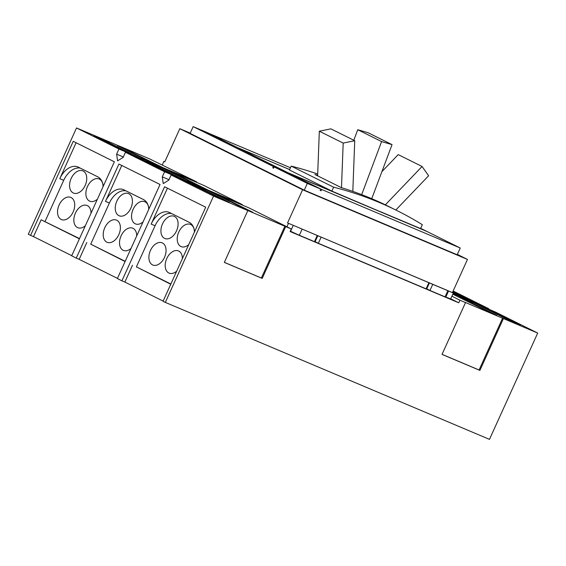 <?xml version="1.0" encoding="UTF-8"?>
<svg xmlns="http://www.w3.org/2000/svg" width="566" height="566" viewBox="0 0 566 566"><rect width="100%" height="100%" fill="white"/><g stroke="black" fill="none" stroke-linecap="round" stroke-linejoin="round"><path stroke-width="0.85" d="M381.909 171.639L398.216 154.617L422.073 166.482L428.625 175.771L395.825 210.021M354.74 140.715L330.877 128.85L319.323 131.213L343.18 143.078L354.74 140.715L352.816 191.4M392.047 144.641L368.19 132.777L357.747 129.713L381.604 141.578L392.047 144.641L371.742 198.701M422.073 166.482L385.34 204.842M319.323 131.213L317.625 175.835M343.18 143.078L341.489 187.679M357.747 129.713L353.792 140.248M381.604 141.578L361.674 194.647M289.622 169.602L237.175 147.443L287.712 172.58L381.909 212.384L331.86 191.089L333.622 187.205A543.784 413.166 -63.6 0 1 397.141 210.679L389.182 206.724A543.784 413.166 116.4 0 0 341.376 187.643L314.866 174.462A543.784 413.166 -63.6 0 1 317.646 175.326M331.86 191.089L289.445 169.991L291.207 166.107L333.622 187.205M317.696 174.031A543.784 413.166 116.4 0 0 291.207 166.107M397.141 210.679A543.784 413.166 -63.6 0 1 422.335 224.688L420.573 228.579L380.975 211.917M382.885 212.858L426.24 231.176M381.003 211.854L382.906 212.802M236.319 147.096L289.643 169.552M207.496 132.755L290.464 167.741M207.524 132.692L236.347 147.033M286.714 172.156L206.526 132.274L193.169 126.628L190.112 133.364L304.267 190.148L307.324 183.412L274.185 166.928L273.597 168.222L272.77 167.812L273.357 166.517L286.693 172.213M307.324 183.412L320.681 189.051L287.542 172.573L274.185 166.928M273.357 166.517L193.169 126.628M272.77 167.812L273.626 168.173M288.54 172.991L321.679 189.476L460.236 248.021L427.097 231.536L288.511 173.054M321.679 189.476L321.092 190.77L320.123 190.289M321.092 190.77L320.094 190.346L320.681 189.051M420.68 228.346L426.269 231.126M460.236 248.021L457.179 254.757L304.267 190.148M453.062 293.641L468.202 300.044L452.538 292.325M453.338 293.039L287.556 222.919L452.425 292.587L453.338 293.039L450.67 298.919L445.074 296.853L447.741 290.974M287.556 222.919L302.598 189.759L467.466 259.426L452.425 292.587M190.233 133.095L179.825 128.694L164.777 161.855L163.871 161.402L164.805 161.798M302.598 189.759L179.825 128.694M457.342 254.389L467.466 259.426M468.202 300.044L468.018 300.454M452.814 291.716L476.126 303.39L488.762 308.732L488.578 309.142M475.879 303.935L476.126 303.39M149.551 162.654L185.167 180.448L200.654 186.992L161.501 167.522L146.021 160.977L149.551 162.654L149.275 163.263M172.963 172.552L208.578 190.339L242.354 204.616L203.208 185.139L169.432 170.868L172.963 172.552L172.687 173.161M503.407 318.58L479.904 370.397L442.025 354.394L465.535 302.577L464.7 302.166L537.7 333.07L495.285 311.972L482.657 306.638L520.31 325.287L517.487 324.389L474.725 303.284L459.238 296.74L496.898 315.396L494.076 314.498L452.8 294.214M482.657 306.638L482.409 307.182M442.053 354.337L479.077 369.98L502.58 318.17M459.238 296.74L458.991 297.291M167.444 188.181L151.15 224.108A18.586 12.07 112.9 0 1 169.199 212.377A18.586 12.07 112.9 0 1 169.637 212.575L189.108 222.261A18.586 12.07 112.9 0 1 194.591 231.699M150.464 250.434A12.049 7.825 112.9 0 1 162.166 242.828A12.049 7.825 112.9 0 1 164.487 257.41A12.049 7.825 112.9 0 1 152.785 265.015A12.049 7.825 112.9 0 1 150.464 250.434M162.492 223.917A12.049 7.825 112.9 0 1 174.194 216.304A12.049 7.825 112.9 0 1 176.514 230.893A12.049 7.825 112.9 0 1 164.819 238.498A12.049 7.825 112.9 0 1 162.492 223.917M176.691 271.164A12.049 7.825 112.9 0 1 169.093 273.13A12.049 7.825 112.9 0 1 166.772 258.542A12.049 7.825 112.9 0 1 178.474 250.936A12.049 7.825 112.9 0 1 182.379 258.627M188.726 244.639A12.049 7.825 112.9 0 1 181.127 246.606A12.049 7.825 112.9 0 1 178.799 232.025A12.049 7.825 112.9 0 1 190.501 224.419A12.049 7.825 112.9 0 1 194.407 232.11M121.775 165.463L105.474 201.397A18.586 12.07 112.9 0 1 123.522 189.66A18.586 12.07 112.9 0 1 123.961 189.858L143.439 199.543A18.586 12.07 112.9 0 1 148.922 208.981M104.788 227.716A12.049 7.825 112.9 0 1 116.49 220.11A12.049 7.825 112.9 0 1 118.81 234.692A12.049 7.825 112.9 0 1 107.116 242.298A12.049 7.825 112.9 0 1 104.788 227.716M116.822 201.199A12.049 7.825 112.9 0 1 128.517 193.586A12.049 7.825 112.9 0 1 130.845 208.175A12.049 7.825 112.9 0 1 119.143 215.78A12.049 7.825 112.9 0 1 116.822 201.199M131.022 248.446A12.049 7.825 112.9 0 1 123.423 250.413A12.049 7.825 112.9 0 1 121.096 235.831A12.049 7.825 112.9 0 1 132.798 228.218A12.049 7.825 112.9 0 1 136.703 235.909M143.049 221.922A12.049 7.825 112.9 0 1 135.451 223.888A12.049 7.825 112.9 0 1 133.123 209.307A12.049 7.825 112.9 0 1 144.825 201.701A12.049 7.825 112.9 0 1 148.738 209.392M163.871 161.402L162.322 164.805M286.92 226.782L288.462 223.372M302.011 229.4L299.343 235.272L290.294 231.154M290.584 231.275L293.252 225.395M299.343 235.272L314.448 241.654L317.116 235.781M320.993 237.416L318.333 243.295L314.555 241.427M318.333 243.295L426.092 288.83L428.759 282.95M432.636 284.592L429.969 290.471L426.198 288.596M429.969 290.471L445.074 296.853M448.548 291.016L445.881 296.895M242.354 204.616L242.17 205.026M453.14 291.009L488.762 308.732M146.021 160.977L145.773 161.522M169.432 170.868L169.184 171.42M139.583 158.445L125.454 152.289L123.14 157.39L117.565 160.871L116.617 154.143L118.931 149.042L76.523 127.951L28.3 234.253L30.585 235.385L73.247 141.33L114.36 161.777L71.691 255.832L76.254 258.103L118.924 164.048L160.029 184.488L117.367 278.55L121.931 280.821L164.6 186.766L205.706 207.206L163.036 301.268L165.322 302.4L213.545 196.098L171.13 175.007L168.817 180.108L163.241 183.589L162.293 176.861L164.607 171.76L177.243 177.101L139.583 158.445M184.919 180.993L185.167 180.448M177.243 177.101L177.052 177.512M200.654 186.992L200.47 187.403M208.338 190.891L208.578 190.339M247.002 210.177L285.71 226.591L262.207 278.408L224.327 262.405L247.83 210.587L247.002 210.177M224.348 262.355L261.379 277.998L284.882 226.181M451.894 296.209L459.953 300.213L458.771 302.81L290.117 231.544L291.292 228.954L248.884 207.856L215.108 193.586L252.761 212.243L249.939 211.337L207.177 190.24L191.69 183.695L229.35 202.352L226.527 201.446L183.766 180.342L171.13 175.007M191.69 183.695L191.442 184.24M215.108 193.586L214.861 194.131M458.771 302.81L450.72 298.798M479.904 370.397L479.077 369.98M459.953 300.213L465.535 302.577M262.207 278.408L261.379 277.998M171.625 213.566A18.586 12.07 -67.1 0 0 155.056 225.763L136.399 266.876L170.861 284.019M170.755 284.259L136.399 266.876M125.949 190.848A18.586 12.07 -67.1 0 0 109.379 203.045L90.73 244.165L125.185 261.301M125.079 261.542L90.73 244.165M290.273 231.204L295.204 233.51L290.216 231.317M447.529 297.645L452.199 299.846L447.529 297.645M148.667 158.494L76.523 127.951M162.661 168.173L162.909 167.628L196.685 181.898L196.494 182.309M196.685 181.898L148.688 158.445M139.25 158.275L139.498 157.73L154.978 164.274L154.794 164.685M118.931 149.042L131.567 154.384L93.906 135.727L96.729 136.632L139.498 157.73M131.567 154.384L131.383 154.794M154.978 164.274L117.325 145.625L120.148 146.523L162.909 167.628M117.445 278.373L79.183 259.341L86.824 242.51M163.121 301.091L124.86 282.059L132.494 265.228M537.7 333.07L489.477 439.372L165.322 302.4M164.607 171.76L125.454 152.289M169.001 179.698L162.293 176.861M213.545 196.098L247.83 210.587M285.71 226.591L291.292 228.954M124.86 282.059L121.931 280.821M79.183 259.341L76.254 258.103M123.331 156.98L116.617 154.143M79.403 238.824L41.148 219.792L79.516 238.583M71.769 255.655L33.514 236.623L41.148 219.792M33.514 236.623L30.585 235.385M76.099 142.745L59.798 178.679A18.586 12.07 112.9 0 1 77.846 166.942A18.586 12.07 112.9 0 1 78.292 167.14L97.762 176.825A18.586 12.07 112.9 0 1 103.245 186.271M80.28 168.13A18.586 12.07 -67.1 0 0 63.703 180.328L45.054 221.448M71.146 178.481A12.049 7.825 112.9 0 1 82.848 170.868A12.049 7.825 112.9 0 1 85.169 185.457A12.049 7.825 112.9 0 1 73.467 193.063A12.049 7.825 112.9 0 1 71.146 178.481M85.346 225.728A12.049 7.825 112.9 0 1 77.747 227.695A12.049 7.825 112.9 0 1 75.419 213.113A12.049 7.825 112.9 0 1 87.122 205.5A12.049 7.825 112.9 0 1 91.034 213.191M97.373 199.211A12.049 7.825 112.9 0 1 89.775 201.178A12.049 7.825 112.9 0 1 87.454 186.589A12.049 7.825 112.9 0 1 99.156 178.983A12.049 7.825 112.9 0 1 103.062 186.674M73.141 211.974A12.049 7.825 112.9 0 1 61.439 219.58A12.049 7.825 112.9 0 1 59.119 204.998A12.049 7.825 112.9 0 1 70.814 197.393A12.049 7.825 112.9 0 1 73.141 211.974M474.641 302.569L474.379 303.143M183.681 179.634L183.419 180.2M207.092 189.525L206.831 190.091M486.187 308.314L485.911 308.923M462.769 298.423L462.493 299.032M317.774 235.817L315.106 241.696M429.41 282.986L426.743 288.865M195.228 185.372L194.952 185.981M218.639 195.27L218.363 195.878M151.15 224.108L155.056 225.763M105.474 201.397L109.379 203.045M103.875 139.944L103.599 140.552M138.005 156.916L137.743 157.482M127.286 149.834L127.01 150.443M161.416 166.807L161.161 167.373M59.798 178.679L63.703 180.328"/></g></svg>
